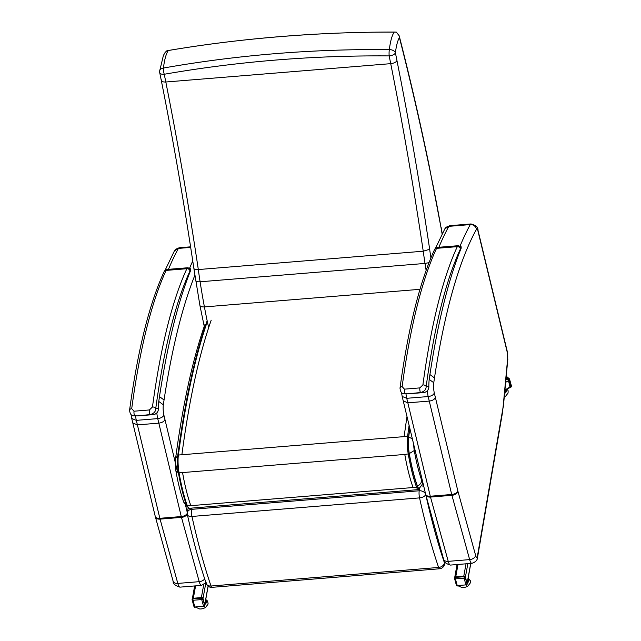 <?xml version="1.0" encoding="UTF-8"?>
<svg xmlns="http://www.w3.org/2000/svg" width="641" height="641" viewBox="0 0 641 641"><rect width="100%" height="100%" fill="white"/><g stroke="black" fill="none" stroke-linecap="round" stroke-linejoin="round"><path stroke-width="0.96" d="M430.904 257.914A141.965 31.834 -94.7 0 1 429.662 249.261A1106.11 248.019 85.3 0 0 396.963 60.599L395.409 52.842A5.513 3.63 -173 0 0 389.343 49.613A5.513 0.986 90.4 0 0 389.167 55.911A5.513 2.484 -11.3 0 0 395.409 52.842A53.628 12.027 -94.7 0 1 399.415 37.587L399.191 35.816L396.362 32.13L394.207 32.106A59.116 13.253 85.3 0 0 389.343 49.613C312.712 48.852 237.41 54.998 163.431 68.042A59.116 13.253 -94.7 0 1 168.295 50.535L166.764 50.855L165.114 52.458L163.399 55.487L159.665 70.959A5.513 5.513 0 0 0 159.729 72.713L159.729 72.713A5.513 2.484 -11.3 0 0 164.256 74.26A5.513 1.474 -99.9 0 1 163.431 68.042A5.513 3.63 -173 0 0 159.665 70.959M399.415 37.587A1034.221 231.898 -94.7 0 1 429.069 166.179L429.109 165.482C419.703 120.043 409.735 76.816 399.191 35.816M429.069 166.179A541.044 121.317 -94.7 0 1 441.008 227.571L429.109 165.482M208.662 327.663A175.938 39.446 -94.7 0 1 204.415 306.911C201.218 307.031 199.744 306.374 199.992 304.948M159.729 72.713L161.292 80.462C173.294 140.756 184.183 203.542 193.935 268.819L199.928 305.525L204.615 328.184M195.777 280.413C195.473 281.487 196.915 281.944 200.104 281.784A147.478 33.068 -94.7 0 1 198.317 269.557C195.136 269.733 193.702 269.372 194.039 268.475M429.662 249.261L423.236 251.216A147.478 33.068 85.3 0 0 425.015 263.435L429.005 262.642M396.963 60.599C396.106 62.217 394.023 63.235 390.722 63.659A1100.597 246.785 -94.7 0 1 423.236 251.216L198.317 269.557A1100.597 246.785 85.3 0 0 165.811 82.008C162.606 82.112 161.115 81.383 161.34 79.821M394.207 32.106C320.804 31.77 239.654 38.3 168.295 50.535L167.549 50.623C241.929 38.107 317.864 31.922 395.353 32.05M426.121 270.358A218.132 48.908 85.3 0 1 425.015 263.435L200.104 281.784A218.132 48.908 -94.7 0 0 204.415 306.911L419.975 289.323M409.855 428.452L408.67 437.138A15.352 3.445 85.3 0 0 409.295 453.588C411.578 466.52 414.302 477.385 417.467 486.19A9.719 2.179 85.3 0 0 419.334 488.154C421.834 485.213 422.892 483.53 422.515 483.098L422.667 481.776M409.295 453.588L414.278 450.535A8.357 1.875 -94.7 0 1 413.765 444.726M186.411 504.9A8.269 6.234 160.1 0 1 183.727 502.023C180.626 493.394 178.006 482.969 175.866 470.75A8.269 3.037 -9.9 0 0 178.35 472.401M158.824 401.947L158.752 401.49A23.364 5.24 85.3 0 0 158.407 408.694A2.756 0.913 -0 0 1 158.487 408.91L158.487 408.91C158.095 412.283 156.372 414.182 153.319 414.623A2.756 0.617 85.3 0 0 153.319 414.623L137.927 415.881A2.756 0.617 85.3 0 1 137.911 415.881L134.826 415.833A2.756 0.617 -94.7 0 1 134.129 414.174A2.756 0.617 -94.7 0 1 134.017 411.21L131.709 408.678A588.55 131.966 -94.7 0 1 166.107 270.406A11.025 2.476 -94.7 0 1 166.404 269.909A2.756 2.612 -141.9 0 0 164.593 270.871L164.04 271.784A2.756 2.5 24.8 0 1 166.107 270.406L186.86 268.707A2.756 2.5 24.8 0 1 189.976 271.031A8.269 1.851 -94.7 0 1 190.193 270.654A2.756 2.612 -141.9 0 0 187.148 268.218A11.025 2.476 85.3 0 0 186.86 268.707A588.55 131.966 85.3 0 0 152.462 406.987L149.417 409.952L134.017 411.21M187.885 267.746L167.133 269.436A14.607 3.277 -94.7 0 0 166.404 269.909L187.148 268.218A14.607 3.277 85.3 0 1 187.885 267.746L190.722 268.835L190.714 270.286A664.348 148.96 85.3 0 0 158.752 401.49M137.406 415.897L150.226 414.575C153.856 413.589 155.691 411.61 155.739 408.654A2.756 1.883 -172.3 0 0 152.462 406.987M164.04 271.784C149.241 304.146 137.751 350.282 129.578 410.192A2.756 1.883 7.7 0 1 129.578 410.2A2.756 1.883 7.7 0 1 129.578 410.192A2.756 1.883 7.7 0 1 131.709 408.678M189.976 271.031A585.794 131.349 -94.7 0 0 155.739 408.654L158.407 408.694C158.287 411.995 156.58 413.974 153.303 414.623L137.927 415.881M429.262 379.889L429.19 379.424A23.364 5.24 85.3 0 0 428.845 386.635A2.756 0.913 -0 0 1 428.917 386.852L428.917 386.852C428.525 390.217 426.802 392.124 423.749 392.564A2.756 0.617 85.3 0 0 423.749 392.564L408.357 393.822A2.756 0.617 85.3 0 0 408.357 393.822L405.256 393.774A2.756 0.617 -94.7 0 1 404.567 392.116A2.756 0.617 -94.7 0 1 404.447 389.151L402.139 386.619A588.55 131.966 -94.7 0 1 436.545 248.347A11.025 2.476 -94.7 0 1 436.833 247.851A2.756 2.612 -141.9 0 0 435.031 248.804L434.478 249.726A2.756 2.5 24.8 0 1 436.545 248.347L457.297 246.649A2.756 2.5 24.8 0 1 460.406 248.964A8.269 1.851 -94.7 0 1 460.623 248.596A2.756 2.612 -141.9 0 0 457.586 246.16A11.025 2.476 85.3 0 0 457.297 246.649A588.55 131.966 85.3 0 0 422.892 384.929L419.847 387.893L404.447 389.151M458.323 245.687L437.571 247.378A14.607 3.277 -94.7 0 0 436.833 247.851L457.586 246.16A14.607 3.277 85.3 0 1 458.323 245.687L461.159 246.777L461.151 248.227A664.348 148.96 85.3 0 0 429.19 379.424M407.836 393.838L420.656 392.516C424.286 391.523 426.129 389.552 426.169 386.595A2.756 1.883 -172.3 0 0 422.892 384.929M400.008 388.15A2.756 1.883 7.7 0 1 400.008 388.134L400.008 388.134A2.756 1.883 7.7 0 1 402.139 386.619M460.406 248.964A585.794 131.349 -94.7 0 0 426.169 386.595L428.845 386.635C428.717 389.936 427.018 391.907 423.741 392.564L408.357 393.822M423.797 486.479A5.513 4.11 -169.7 0 0 421.409 485.822M419.591 488.73L419.222 490.782A5.513 4.11 10.3 0 1 425.712 494.483A5.513 2.82 167.5 0 1 419.543 497.889A316.558 70.983 85.3 0 0 438.612 567.453A5.513 4.022 -18.9 0 0 444.445 562.838A311.037 69.741 -94.7 0 1 425.712 494.483L425.712 494.459M206.146 582.276A5.513 4.022 -18.9 0 0 206.282 583.622L206.282 583.622A5.513 4.022 -18.9 0 0 211.017 586.018A316.558 70.983 -94.7 0 1 191.947 516.454A5.513 2.82 167.5 0 1 187.38 514.683L187.38 514.683A5.513 2.82 167.5 0 1 187.404 513.922M132.807 422.956L131.726 418.477L136.317 420.36L159.849 518.305L181.267 516.55A11.025 2.476 85.3 0 0 181.483 517.383L199.223 581.667L177.805 583.414A5.513 3.477 164.6 0 1 173.134 581.251C172.854 583.695 175.137 585.666 180.001 587.14A11.025 2.476 -94.7 0 1 177.805 583.414L160.066 519.13A11.025 2.476 -94.7 0 1 159.849 518.305A5.513 3.061 166.5 0 1 155.242 516.374L132.807 422.956L137.406 424.887L158.832 423.14C162.125 422.683 164.16 421.466 164.937 419.478L163.872 415.064C163.078 416.979 161.035 418.156 157.734 418.613L181.267 516.55A5.513 3.061 -13.5 0 0 187.252 513.289M135.539 415.865A13.781 3.093 -94.7 0 0 136.317 420.36L157.734 418.613A13.781 3.093 85.3 0 1 156.821 412.972M403.237 400.897L402.163 396.45L406.747 398.301L430.287 496.238L451.705 494.491A11.025 2.476 85.3 0 0 451.921 495.325L469.653 559.609L448.235 561.356A5.513 3.477 164.6 0 1 443.572 559.192C443.284 561.636 445.575 563.599 450.431 565.082A11.025 2.476 -94.7 0 1 448.235 561.356L430.496 497.071A11.025 2.476 -94.7 0 1 430.287 496.238A5.513 3.061 166.5 0 1 425.68 494.315L403.237 400.897L407.844 402.828L429.262 401.082C432.563 400.625 434.598 399.407 435.375 397.42L434.302 393.005C433.516 394.92 431.465 396.098 428.172 396.555L451.705 494.491A5.513 3.061 -13.5 0 0 457.818 490.838L435.375 397.42M502.744 409.303L503.369 406.49A5.513 3.333 -174.6 0 0 503.233 405.537A27.563 6.178 -94.7 0 1 502.744 409.303L477.457 555.987A5.513 1.234 -94.7 0 1 475.662 555.539L457.922 491.254A5.513 1.234 -94.7 0 1 457.818 490.838M402.163 396.45L401.522 392.532M405.969 393.806A13.781 3.093 -94.7 0 0 406.747 398.301L428.172 396.555A13.781 3.093 85.3 0 1 427.251 390.914M205.865 582.741L203.005 598.518L204.711 604.727L208.077 586.162M195.593 585.874L193.35 598.245L201.378 597.588L203.718 584.712M457.995 564.465L455.751 576.836L463.78 576.187L466.023 563.816M467.129 583.679A1.378 1.026 -169.7 0 0 467.105 583.326L470.718 563.431M467.842 563.663L465.406 577.108L467.105 583.326M505.869 379.953L507.504 378.975L506.07 377.797L508.457 380.369L510.06 387.493M507.504 378.975A1.378 0.433 59.2 0 1 508.529 380.626L510.236 386.844A1.378 0.433 59.2 0 1 510.196 387.412L504.868 390.577M456.368 585.001A1.034 0.649 -15.3 0 0 456.376 585.193L454.533 578.47A1.034 1.034 0 0 1 454.509 578.006A1.034 0.777 10.3 0 0 454.525 578.278A1.034 0.649 -15.3 0 0 455.406 578.871L457.249 585.602L465.951 584.888L464.108 578.166L455.406 578.871L455.318 577.413L464.012 576.708A1.034 0.777 10.3 0 1 465.238 577.405L467.081 584.127A1.034 0.777 -169.7 0 0 467.177 583.582L465.334 576.852A1.034 0.777 -169.7 0 0 464.116 576.155L455.414 576.868A1.034 0.777 -169.7 0 0 454.613 577.461L454.509 578.006A1.034 0.777 10.3 0 1 455.318 577.413L455.414 576.868M204.687 605.497A1.034 0.777 -169.7 0 0 204.775 604.984L202.933 598.261A1.034 0.777 -169.7 0 0 201.715 597.564L193.013 598.269A1.034 0.777 -169.7 0 0 192.212 598.862L192.108 599.415A1.034 0.777 10.3 0 1 192.917 598.822L193.013 598.269M468.098 578.318A5.248 3.293 164.7 0 1 468.307 578.823A5.248 3.293 164.7 0 1 467.545 581.347M468.307 578.823L468.579 579.801A5.248 3.293 164.7 0 1 467.273 582.877M468.315 578.855A5.481 3.429 164.7 0 1 467.225 583.118M468.17 585.802A6.146 3.854 164.7 0 1 468.09 585.858A6.146 3.854 164.7 0 1 461.969 587.541A6.146 3.854 164.7 0 1 461.696 587.509M205.697 599.728A5.248 3.293 164.7 0 1 205.905 600.224A5.248 3.293 164.7 0 1 205.144 602.756M205.905 600.224L206.178 601.21A5.248 3.293 164.7 0 1 204.872 604.279M205.921 600.264A5.481 3.429 164.7 0 1 204.824 604.527M205.761 607.211A6.146 3.854 164.7 0 1 205.689 607.267A6.146 3.854 164.7 0 1 201.026 608.95A6.146 3.854 164.7 0 1 199.567 608.942A6.146 3.854 164.7 0 1 199.463 608.934M506.118 389.84A5.248 3.293 164.7 0 1 504.731 391.98M506.31 389.72L506.35 389.856A5.248 3.293 164.7 0 1 504.611 393.27M506.51 389.608A5.481 3.429 164.7 0 1 504.595 393.47M505.933 395.858A6.146 3.854 164.7 0 1 505.861 395.914A6.146 3.854 164.7 0 1 505.004 396.459A6.146 3.854 164.7 0 1 504.283 396.811M441.008 227.571L442.05 233.636M165.811 82.008L164.256 74.26C237.883 61.44 312.856 55.326 389.167 55.911L390.722 63.659L165.811 82.008M419.983 487.585A10.168 2.276 -94.7 0 1 417.435 486.543A0.825 0.625 160.1 0 1 416.57 487.256L413.084 487.537C409.863 478.603 407.099 467.569 404.791 454.445L409.214 453.772A15.801 3.542 -94.7 0 1 408.573 436.833A0.825 0.561 -172.4 0 0 407.588 436.337A16.626 3.726 85.3 0 0 408.269 454.165C410.585 467.289 413.349 478.314 416.57 487.256A10.993 2.468 85.3 0 0 418.325 489.612L189.127 508.313A10.993 2.468 -94.7 0 1 187.364 505.949A0.825 0.625 160.1 0 1 186.627 505.372C183.454 496.551 180.722 485.678 178.438 472.738M408.573 436.833L409.767 428.084M409.102 425.328L407.588 436.337L181.876 454.749C189.183 400.008 198.958 355.146 211.21 320.163M417.435 486.543C414.246 477.689 411.506 466.768 409.214 453.772M413.084 487.537L187.364 505.949C184.151 497.015 181.387 485.982 179.071 472.858A16.626 3.726 -94.7 0 1 178.39 455.038A0.825 0.561 -172.4 0 0 177.765 455.663A15.801 3.542 85.3 0 0 178.414 472.601L179.071 472.858L178.414 472.601M406.971 416.442L404.11 436.625M181.876 454.749L178.39 455.038C185.602 401.034 195.225 356.628 207.243 321.83M190.85 505.669C187.629 496.727 184.864 485.694 182.549 472.577L179.071 472.858M408.67 437.138A8.269 5.601 7.6 0 1 412.467 439.309M417.467 486.19A8.269 6.234 -19.9 0 0 421.77 480.413C418.861 472.345 416.37 462.385 414.278 450.535M422.427 480.766A2.724 0.609 -94.7 0 1 421.77 480.413M187.02 506.486L183.727 502.023A8.269 6.234 160.1 0 1 183.679 501.871M177.677 456.088A8.269 5.601 -172.4 0 0 175.474 459.285C182.717 404.808 192.5 359.954 204.832 324.731M404.791 454.445L182.549 472.577M190.193 270.654A11.85 2.66 -94.7 0 1 190.714 270.286M153.303 414.623L150.226 414.575A2.756 0.617 -94.7 0 1 149.529 412.924A2.756 0.617 -94.7 0 1 149.417 409.952M460.623 248.596A11.85 2.66 -94.7 0 1 461.151 248.227M423.741 392.564L420.656 392.516A2.756 0.617 -94.7 0 1 419.959 390.858A2.756 0.617 -94.7 0 1 419.847 387.893M188.15 508.025L187.34 512.504A5.513 4.11 10.3 0 1 191.627 509.347L419.222 490.782A5.513 1.234 85.3 0 0 419.543 497.889L191.947 516.454A5.513 1.234 -94.7 0 1 191.627 509.347L191.851 508.089M444.63 561.845L444.445 562.838A5.513 4.11 10.3 0 1 444.517 564.256L444.886 562.253M187.34 512.504A5.513 5.513 0 0 0 187.38 514.683C193.133 540.555 199.431 563.535 206.282 583.622A5.513 5.513 0 0 0 211.947 587.34A5.513 1.234 -94.7 0 1 211.017 586.018L438.612 567.453A5.513 1.234 85.3 0 0 439.542 568.775A5.513 5.513 0 0 0 444.517 564.256M159.489 396.611L164.048 400A658.836 147.726 -94.7 0 1 194.848 275.301M192.749 260.935A664.348 148.96 85.3 0 0 189.672 268.082M158.76 401.442L163.335 404.791A658.836 147.726 -94.7 0 1 164.048 400M187.316 512.624L185.513 505.108M177.605 472.201L164.937 419.478M173.134 581.251L155.402 516.966A5.513 3.477 164.6 0 0 160.066 519.13L181.483 517.383A5.513 3.477 -15.4 0 0 187.276 514.002M180.001 587.14L201.418 585.393A11.025 2.476 85.3 0 1 199.223 581.667A5.513 3.477 -15.4 0 0 204.687 578.863M163.872 415.064A8.269 1.851 -94.7 0 1 163.335 404.791M168.463 269.332A664.348 148.96 -94.7 0 1 178.414 248.404L190.681 247.402M165.041 270.382L174.4 250.919A5.513 5.088 -151.2 0 1 178.414 248.404A11.025 2.476 -94.7 0 1 179.16 247.755L190.593 246.825M155.242 516.374L155.402 516.966A5.513 3.477 164.6 0 1 155.338 516.646M503.369 406.49L507.8 359.473A5.513 3.333 -174.6 0 0 507.664 358.519L503.233 405.537M507.8 359.473L507.175 351.1A5.513 3.077 166.4 0 1 507.167 351.957A5.513 1.234 -94.7 0 1 507.664 358.519M507.175 351.1L478.018 230.407A5.513 3.077 166.4 0 1 478.018 231.265L507.167 351.957M438.893 247.266A664.348 148.96 -94.7 0 1 448.844 226.345A11.025 2.476 -94.7 0 1 449.589 225.696L471.015 223.949A11.025 2.476 85.3 0 0 470.27 224.59A5.513 5.088 28.8 0 1 476.447 229.326A5.513 1.234 -94.7 0 1 478.018 231.265M429.919 374.552L434.478 377.934A658.836 147.726 -94.7 0 1 476.447 229.326M435.471 248.323L444.838 228.861A5.513 5.088 -151.2 0 1 448.844 226.345L470.27 224.59A664.348 148.96 85.3 0 0 460.102 246.024M429.19 379.384L433.765 382.733A658.836 147.726 -94.7 0 1 434.478 377.934M443.572 559.192L425.832 494.908A5.513 3.477 164.6 0 0 430.496 497.071L451.921 495.325A5.513 3.477 -15.4 0 0 457.922 491.254M450.431 565.082L471.848 563.335A11.025 2.476 85.3 0 1 469.653 559.609A5.513 3.477 -15.4 0 0 475.662 555.539M471.848 563.335C475.574 562.133 477.473 560.146 477.537 557.366A5.513 4.054 -170.2 0 0 477.457 555.987M434.302 393.005A8.269 1.851 -94.7 0 1 433.765 382.733M425.68 494.315L425.832 494.908A5.513 3.477 164.6 0 1 425.768 494.58M504.924 390L510.236 386.844M508.529 380.626L505.645 382.348M465.334 576.852L465.238 577.405A1.034 0.649 -15.3 0 1 464.108 578.166L464.116 576.155M457.458 585.954A1.034 1.034 0 0 1 456.376 585.193A1.034 0.649 -15.3 0 0 457.249 585.602L465.951 584.888A1.034 0.649 -15.3 0 0 467.081 584.127L467.177 583.582M467.081 584.127A1.034 0.777 10.3 0 1 467.089 584.4L467.193 583.847M193.967 606.41A1.034 0.649 -15.3 0 0 193.975 606.602L192.132 599.872A1.034 1.034 0 0 1 192.108 599.415A1.034 0.777 10.3 0 0 192.124 599.68A1.034 0.649 -15.3 0 0 193.005 600.28L194.848 607.003L203.55 606.298L201.707 599.567L193.005 600.28L192.917 598.822L201.611 598.109L201.715 597.564M195.056 607.356A1.034 1.034 0 0 1 193.975 606.602A1.034 0.649 -15.3 0 0 194.848 607.003L203.55 606.298A1.034 0.649 -15.3 0 0 204.679 605.537L202.836 598.806A1.034 0.649 -15.3 0 1 201.707 599.567L201.611 598.109A1.034 0.777 10.3 0 1 202.836 598.806L202.933 598.261M203.758 606.65A1.034 1.034 0 0 0 204.695 605.801A1.034 0.777 10.3 0 0 204.679 605.537L204.775 604.984M510.637 387.012L510.989 386.691L509.146 379.969L508.369 378.727L507.688 379.127M508.457 380.369L509.146 379.969A1.034 0.649 -15.3 0 0 509.579 379.232A1.034 1.034 0 0 0 509.242 378.703A1.034 0.737 -50.4 0 0 508.369 378.727L506.158 376.892M510.276 387.525L510.957 387.124A1.034 1.034 0 0 0 511.43 385.954A1.034 0.649 -15.3 0 1 510.989 386.691L510.3 387.1M511.43 385.954L509.579 379.232A1.034 0.649 -15.3 0 0 509.427 378.999A1.034 0.737 -50.4 0 0 509.242 378.703L506.222 376.203M442.21 233.62L441.088 227.066M420.2 487.136L418.325 489.612M189.127 508.313L186.659 505.589C183.446 496.687 180.698 485.718 178.398 472.673L177.749 455.487C185.049 400.737 194.824 355.875 207.091 320.901M422.515 483.114L422.756 482.136M175.474 459.285L175.858 470.75M164.593 270.871L167.133 269.436M134.322 415.849C131.573 416.145 129.995 414.254 129.578 410.2M435.031 248.804L437.571 247.378M434.478 249.726C419.671 282.088 408.181 328.224 400.008 388.134C400.425 392.196 402.011 394.087 404.751 393.79M211.947 587.34L439.542 568.775M201.418 585.393L205.945 582.621M179.16 247.755L174.4 250.919M131.093 414.591L131.726 418.477M471.015 223.949C475.806 225.175 478.146 227.331 478.018 230.407M477.537 557.366L502.824 410.681M449.589 225.696L444.838 228.861M454.765 577.156L457.049 564.545M204.759 604.912L208.149 586.219M467.161 583.502L470.798 563.423M192.364 598.566L194.648 585.946M466.159 585.249A1.034 1.034 0 0 0 467.089 584.4M204.695 605.801L204.791 605.256M458.283 585.89L461.969 587.541M468.09 585.858L470.31 582.957L470.366 580.73L468.13 578.126M199.567 608.942L195.882 607.291M205.729 599.527L207.267 600.769L208.101 603.189L207.892 604.415L205.689 607.267M507.239 389.175L508.137 390.786L508.065 393.061L505.861 395.914"/></g></svg>
